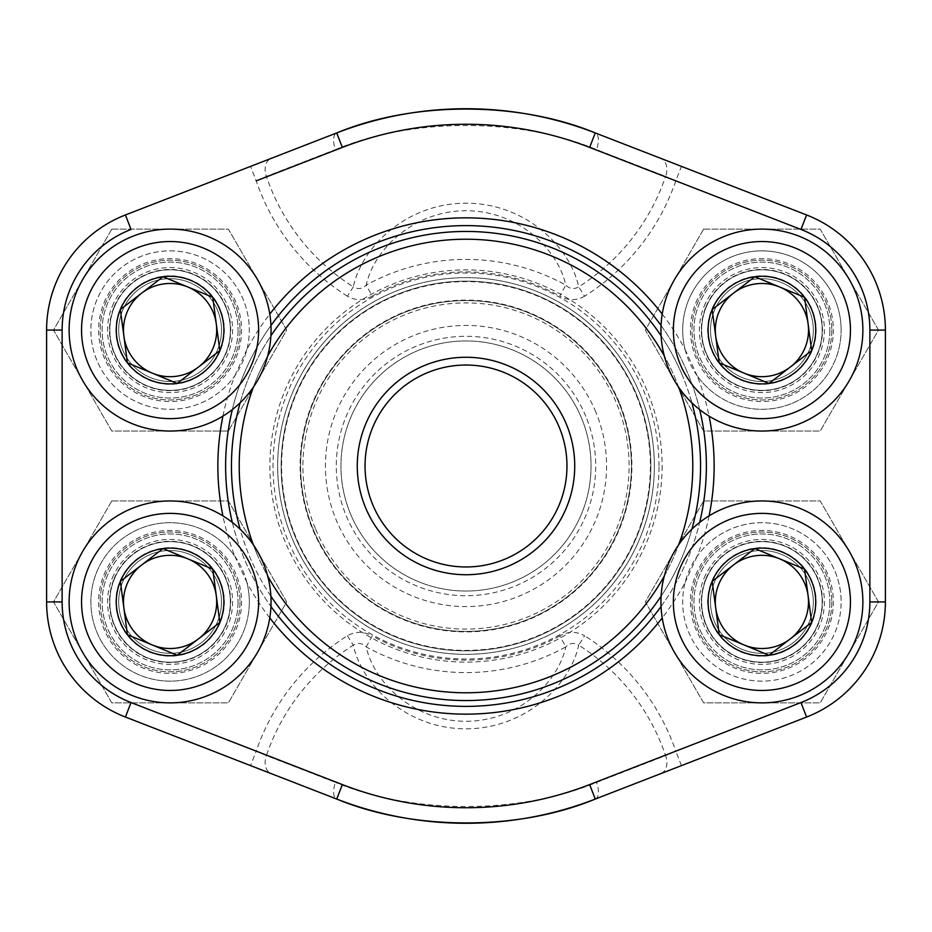 <?xml version="1.0" encoding="UTF-8"?>
<svg xmlns="http://www.w3.org/2000/svg" width="932" height="932" viewBox="0 0 932 932"><rect width="100%" height="100%" fill="white"/><g stroke="black" fill="none" stroke-linecap="round" stroke-linejoin="round"><path stroke-width="0.7" stroke-dasharray="4.66 3.5" d="M812.04 622.634A54.242 54.242 0 0 1 718.91 634.972A54.242 54.242 0 0 1 754.78 548.144A54.242 54.242 0 0 1 812.04 622.634M668.593 563.359A100.971 100.971 0 0 1 841.957 540.385A100.971 100.971 0 0 1 775.179 702.006A100.971 100.971 0 0 1 668.593 563.359M706.211 578.9A60.265 60.265 0 0 1 809.687 565.188A60.265 60.265 0 0 1 769.832 661.662A60.265 60.265 0 0 1 706.211 578.9A60.265 60.265 0 0 0 738.901 657.619A60.265 60.265 0 0 0 817.609 624.929A60.265 60.265 0 0 0 784.919 546.21A60.265 60.265 0 0 0 706.211 578.9M220.22 350.793A54.242 54.242 0 0 1 127.09 363.142A54.242 54.242 0 0 1 162.96 276.315A54.242 54.242 0 0 1 220.22 350.793M76.774 291.53A100.971 100.971 0 0 1 250.137 268.544A100.971 100.971 0 0 1 183.359 430.176A100.971 100.971 0 0 1 76.774 291.53M114.391 307.071A60.265 60.265 0 0 1 217.867 293.347A60.265 60.265 0 0 1 178.012 389.832A60.265 60.265 0 0 1 114.391 307.071A60.265 60.265 0 0 0 147.081 385.79A60.265 60.265 0 0 0 225.789 353.1A60.265 60.265 0 0 0 193.099 274.381A60.265 60.265 0 0 0 114.391 307.071M220.22 622.634A54.242 54.242 0 0 1 127.09 634.972A54.242 54.242 0 0 1 162.96 548.144A54.242 54.242 0 0 1 220.22 622.634M76.774 563.359A100.971 100.971 0 0 1 250.137 540.385A100.971 100.971 0 0 1 183.359 702.006A100.971 100.971 0 0 1 76.774 563.359M114.391 578.9A60.265 60.265 0 0 1 217.867 565.188A60.265 60.265 0 0 1 178.012 661.662A60.265 60.265 0 0 1 114.391 578.9A60.265 60.265 0 0 0 147.081 657.619A60.265 60.265 0 0 0 225.789 624.929A60.265 60.265 0 0 0 193.099 546.21A60.265 60.265 0 0 0 114.391 578.9M812.04 350.793A54.242 54.242 0 0 1 718.91 363.142A54.242 54.242 0 0 1 754.78 276.315A54.242 54.242 0 0 1 812.04 350.793M668.593 291.53A100.971 100.971 0 0 1 841.957 268.544A100.971 100.971 0 0 1 775.179 430.176A100.971 100.971 0 0 1 668.593 291.53M706.211 307.071A60.265 60.265 0 0 1 809.687 293.347A60.265 60.265 0 0 1 769.832 389.832A60.265 60.265 0 0 1 706.211 307.071A60.265 60.265 0 0 0 738.901 385.79A60.265 60.265 0 0 0 817.609 353.1A60.265 60.265 0 0 0 784.919 274.381A60.265 60.265 0 0 0 706.211 307.071M111.793 229.121L228.387 229.121L257.535 279.6L286.672 330.079L228.387 431.05L111.793 431.05L82.645 380.571L53.508 330.079L111.793 229.121L228.387 229.121L286.672 330.079L228.387 431.05L111.793 431.05L53.508 330.079L111.793 229.121M221.501 330.079A51.411 51.411 0 0 1 144.39 374.606A51.411 51.411 0 0 1 144.39 285.565A51.411 51.411 0 0 1 221.501 330.079A51.411 51.411 0 0 0 144.39 285.565A51.411 51.411 0 0 0 144.39 374.606A51.411 51.411 0 0 0 221.501 330.079M238.044 330.079A67.954 67.954 0 0 1 136.107 388.935A67.954 67.954 0 0 1 136.107 271.235A67.954 67.954 0 0 1 238.044 330.079A67.954 67.954 0 0 0 136.107 271.235A67.954 67.954 0 0 0 136.107 388.935A67.954 67.954 0 0 0 238.044 330.079M82.645 279.6A100.971 100.971 0 0 1 257.535 279.6A100.971 100.971 0 0 1 170.09 431.05A100.971 100.971 0 0 1 82.645 279.6A100.971 100.971 0 0 1 257.535 279.6A100.971 100.971 0 0 1 170.09 431.05A100.971 100.971 0 0 1 82.645 279.6M654.346 466A188.346 188.346 0 0 0 371.833 302.888A188.346 188.346 0 0 0 371.833 629.112A188.346 188.346 0 0 0 654.346 466A188.346 188.346 0 0 1 371.833 629.112A188.346 188.346 0 0 1 371.833 302.888A188.346 188.346 0 0 1 654.346 466A188.346 188.346 0 0 1 371.833 629.112A188.346 188.346 0 0 1 371.833 302.888A188.346 188.346 0 0 1 654.346 466M62.129 330.079L46.6 330.079L46.6 601.921A123.49 123.49 0 0 0 125.412 717.034A123.49 123.49 0 0 1 46.6 601.921L62.129 601.921L62.129 330.079A107.961 107.961 0 0 1 131.028 229.447L125.412 214.966A123.49 123.49 0 0 0 46.6 330.079A123.49 123.49 0 0 1 125.412 214.966L336.732 132.938A15.529 7.188 68.8 0 0 335.485 149.574C412.06 117.525 519.415 117.432 596.515 149.574L665.611 176.393A15.529 11.091 111.2 0 0 660.73 158.347L681.432 166.385L675.805 180.866A221.863 221.863 0 0 1 584.62 296.225L578.69 286.846C570.337 247.213 525.59 203.094 465.907 203.188C406.049 203.339 361.698 247.283 353.31 286.846A210.772 210.772 0 0 1 266.389 176.393L335.485 149.574M271.27 773.653L336.732 799.062A15.529 7.188 111.2 0 1 335.485 782.426L266.389 755.607A210.772 210.772 0 0 1 353.31 645.154C361.663 684.787 406.41 728.906 466.093 728.812C525.951 728.661 570.302 684.717 578.69 645.154C574.019 642.416 569.72 642.987 565.806 646.878C558.256 681.77 519.439 721.042 465.93 721.298C412.794 721.17 373.802 681.875 366.194 646.878L372.229 635.95C363.923 631.244 355.64 631.185 347.38 635.775A221.863 221.863 0 0 0 256.195 751.134L266.389 755.607A15.529 11.091 111.2 0 0 271.27 773.653M681.432 166.385L806.588 214.966L800.972 229.447A107.961 107.961 0 0 1 869.871 330.079L869.871 601.921A107.961 107.961 0 0 1 800.972 702.553L806.588 717.034A123.49 123.49 0 0 0 885.4 601.921A123.49 123.49 0 0 1 806.588 717.034L660.73 773.653A15.529 11.091 68.8 0 0 665.611 755.607L596.515 782.426C519.94 814.475 412.585 814.568 335.485 782.426M660.73 158.347L595.268 132.938A15.529 7.188 111.2 0 1 596.515 149.574M709.077 515.874A248.145 248.145 0 0 1 697.124 556.334A79.22 79.22 0 0 1 841.13 601.921A79.22 79.22 0 0 0 722.3 533.314A79.22 79.22 0 0 0 722.3 670.527A79.22 79.22 0 0 0 841.13 601.921A79.22 79.22 0 0 1 752.112 680.523A79.22 79.22 0 0 1 685.113 582.465A248.145 248.145 0 0 1 662.221 617.904M662.221 314.096A248.145 248.145 0 0 1 685.113 349.535A79.22 79.22 0 0 1 752.112 251.477A79.22 79.22 0 0 1 841.13 330.079A79.22 79.22 0 0 0 722.3 261.473A79.22 79.22 0 0 0 722.3 398.686A79.22 79.22 0 0 0 841.13 330.079A79.22 79.22 0 0 1 697.124 375.666A248.145 248.145 0 0 1 709.077 416.126M269.779 617.904A248.145 248.145 0 0 1 246.887 582.465A79.22 79.22 0 0 1 249.31 601.921A79.22 79.22 0 0 0 130.48 533.314A79.22 79.22 0 0 0 130.48 670.527A79.22 79.22 0 0 0 249.31 601.921A79.22 79.22 0 0 1 145.229 677.133A79.22 79.22 0 0 1 106.469 554.703A79.22 79.22 0 0 1 234.876 556.334A248.145 248.145 0 0 1 222.923 515.874M222.923 416.126A248.145 248.145 0 0 1 234.876 375.666A79.22 79.22 0 0 1 106.469 377.297A79.22 79.22 0 0 1 145.229 254.867A79.22 79.22 0 0 1 249.31 330.079A79.22 79.22 0 0 0 130.48 261.473A79.22 79.22 0 0 0 130.48 398.686A79.22 79.22 0 0 0 249.31 330.079A79.22 79.22 0 0 1 246.887 349.535A248.145 248.145 0 0 1 269.779 314.096M662.104 466A196.104 196.104 0 0 1 367.942 635.834A196.104 196.104 0 0 1 367.942 296.166A196.104 196.104 0 0 1 662.104 466M466 706.374A240.374 240.374 0 0 0 706.374 466A240.374 240.374 0 0 0 466 225.626A240.374 240.374 0 0 0 225.626 466A240.374 240.374 0 0 0 466 706.374M699.664 409.579A240.374 240.374 0 0 0 661.044 325.501M270.956 325.501A240.374 240.374 0 0 0 232.336 409.579M232.336 522.421A240.374 240.374 0 0 0 270.956 606.499M661.044 606.499A240.374 240.374 0 0 0 699.664 522.421M584.62 296.225C576.36 300.815 568.077 300.756 559.771 296.05L565.806 285.122A206.589 206.589 0 0 0 366.194 285.122C362.28 289.013 357.981 289.584 353.31 286.846L347.38 296.225C355.605 300.815 363.888 300.756 372.229 296.05L366.194 285.122C373.744 250.23 412.561 210.958 466.07 210.702C519.206 210.83 558.198 250.125 565.806 285.122C569.697 289.002 573.995 289.584 578.69 286.846A210.772 210.772 0 0 0 665.611 176.393L675.805 180.866M239.99 330.079A69.9 69.9 0 0 1 135.14 390.613A69.9 69.9 0 0 1 135.14 269.546A69.9 69.9 0 0 1 239.99 330.079A69.9 69.9 0 0 0 135.14 269.546A69.9 69.9 0 0 0 135.14 390.613A69.9 69.9 0 0 0 239.99 330.079M234.876 375.666L246.887 349.535M239.99 601.921A69.9 69.9 0 0 1 135.14 662.454A69.9 69.9 0 0 1 135.14 541.387A69.9 69.9 0 0 1 239.99 601.921A69.9 69.9 0 0 0 135.14 541.387A69.9 69.9 0 0 0 135.14 662.454A69.9 69.9 0 0 0 239.99 601.921M246.887 582.465L234.876 556.334M831.81 330.079A69.9 69.9 0 0 1 726.96 390.613A69.9 69.9 0 0 1 726.96 269.546A69.9 69.9 0 0 1 831.81 330.079A69.9 69.9 0 0 0 726.96 269.546A69.9 69.9 0 0 0 726.96 390.613A69.9 69.9 0 0 0 831.81 330.079M685.113 349.535L697.124 375.666M831.81 601.921A69.9 69.9 0 0 1 726.96 662.454A69.9 69.9 0 0 1 726.96 541.387A69.9 69.9 0 0 1 831.81 601.921A69.9 69.9 0 0 0 726.96 541.387A69.9 69.9 0 0 0 726.96 662.454A69.9 69.9 0 0 0 831.81 601.921M697.124 556.334L685.113 582.465M681.432 765.615L675.805 751.134L665.611 755.607A210.772 210.772 0 0 0 578.69 645.154L584.62 635.775C576.395 631.185 568.112 631.244 559.771 635.95L565.806 646.878A206.589 206.589 0 0 1 366.194 646.878C362.303 642.998 358.005 642.416 353.31 645.154L347.38 635.775M62.129 601.921A107.961 107.961 0 0 0 131.028 702.553L256.195 751.134L250.568 765.615M595.268 799.062A15.529 7.188 68.8 0 0 596.515 782.426M347.38 296.225A221.863 221.863 0 0 1 256.195 180.866L250.568 166.385M256.195 180.866L266.389 176.393A15.529 11.091 68.8 0 1 271.27 158.347M678.659 387.211A226.791 226.791 0 0 0 664.33 356.012M267.67 356.012A226.791 226.791 0 0 0 253.341 387.211M253.341 544.789A226.791 226.791 0 0 0 267.67 575.988M664.33 575.988A226.791 226.791 0 0 0 678.659 544.789M661.103 335.811A234.549 234.549 0 0 1 682.667 376.155A234.549 234.549 0 0 0 376.155 249.333A234.549 234.549 0 0 0 249.333 555.845A234.549 234.549 0 0 0 555.845 682.667A234.549 234.549 0 0 0 682.667 376.155A234.549 234.549 0 0 1 691.882 402.822M691.882 529.178A234.549 234.549 0 0 1 661.103 596.189M270.897 596.189A234.549 234.549 0 0 1 240.118 529.178M240.118 402.822A234.549 234.549 0 0 1 270.897 335.811M256.51 552.874A226.791 226.791 0 0 1 495.509 241.143A226.791 226.791 0 0 1 645.981 603.983A226.791 226.791 0 0 1 256.51 552.874M636.742 395.191A184.851 184.851 0 0 0 319.303 353.531A184.851 184.851 0 0 0 441.943 649.278A184.851 184.851 0 0 0 636.742 395.191A184.851 184.851 0 0 0 395.191 295.258A184.851 184.851 0 0 0 295.258 536.809A184.851 184.851 0 0 0 536.809 636.742A184.851 184.851 0 0 0 636.742 395.191A184.851 184.851 0 0 0 395.191 295.258A184.851 184.851 0 0 0 295.258 536.809A184.851 184.851 0 0 0 536.809 636.742A184.851 184.851 0 0 0 636.742 395.191M595.851 412.154A140.581 140.581 0 0 0 354.44 380.466A140.581 140.581 0 0 0 447.71 605.381A140.581 140.581 0 0 0 595.851 412.154M585.809 416.313A129.699 129.699 0 0 0 363.072 387.083A129.699 129.699 0 0 0 449.119 594.604A129.699 129.699 0 0 0 585.809 416.313M581.51 418.107A125.039 125.039 0 0 0 366.765 389.914A125.039 125.039 0 0 0 449.725 589.979A125.039 125.039 0 0 0 581.51 418.107A125.039 125.039 0 0 0 366.765 389.914A125.039 125.039 0 0 0 449.725 589.979A125.039 125.039 0 0 0 581.51 418.107M559.27 427.322A100.971 100.971 0 0 0 385.871 404.57A100.971 100.971 0 0 0 452.859 566.108A100.971 100.971 0 0 0 559.27 427.322M618.813 402.636A165.43 165.43 0 0 0 402.636 313.187A165.43 165.43 0 0 0 313.187 529.364A165.43 165.43 0 0 0 529.364 618.813A165.43 165.43 0 0 0 618.813 402.636A165.43 165.43 0 0 1 444.471 630.02A165.43 165.43 0 0 1 334.716 365.344A165.43 165.43 0 0 1 618.813 402.636A165.43 165.43 0 0 1 444.471 630.02A165.43 165.43 0 0 1 334.716 365.344A165.43 165.43 0 0 1 618.813 402.636A165.43 165.43 0 0 0 402.636 313.187A165.43 165.43 0 0 0 313.187 529.364A165.43 165.43 0 0 0 529.364 618.813A165.43 165.43 0 0 0 618.813 402.636M111.793 500.95L228.387 500.95L257.535 551.429L286.672 601.921L228.387 702.879L111.793 702.879L53.508 601.921L111.793 500.95L228.387 500.95L257.535 551.429L286.672 601.921L228.387 702.879L111.793 702.879L53.508 601.921L111.793 500.95M221.501 601.921A51.411 51.411 0 0 1 144.39 646.435A51.411 51.411 0 0 1 144.39 557.394A51.411 51.411 0 0 1 221.501 601.921A51.411 51.411 0 0 0 144.39 557.394A51.411 51.411 0 0 0 144.39 646.435A51.411 51.411 0 0 0 221.501 601.921M238.044 601.921A67.954 67.954 0 0 1 136.107 660.765A67.954 67.954 0 0 1 136.107 543.065A67.954 67.954 0 0 1 238.044 601.921A67.954 67.954 0 0 0 136.107 543.065A67.954 67.954 0 0 0 136.107 660.765A67.954 67.954 0 0 0 238.044 601.921M82.645 551.429A100.971 100.971 0 0 1 257.535 551.429A100.971 100.971 0 0 1 170.09 702.879A100.971 100.971 0 0 1 82.645 551.429A100.971 100.971 0 0 1 257.535 551.429A100.971 100.971 0 0 1 170.09 702.879A100.971 100.971 0 0 1 82.645 551.429M703.613 229.121L820.207 229.121L849.355 279.6L878.492 330.079L820.207 431.05L703.613 431.05L674.465 380.571L645.328 330.079L703.613 229.121L820.207 229.121L878.492 330.079L820.207 431.05L703.613 431.05L645.328 330.079L703.613 229.121M813.321 330.079A51.411 51.411 0 0 1 736.21 374.606A51.411 51.411 0 0 1 736.21 285.565A51.411 51.411 0 0 1 813.321 330.079A51.411 51.411 0 0 0 736.21 285.565A51.411 51.411 0 0 0 736.21 374.606A51.411 51.411 0 0 0 813.321 330.079M829.864 330.079A67.954 67.954 0 0 1 727.927 388.935A67.954 67.954 0 0 1 727.927 271.235A67.954 67.954 0 0 1 829.864 330.079A67.954 67.954 0 0 0 727.927 271.235A67.954 67.954 0 0 0 727.927 388.935A67.954 67.954 0 0 0 829.864 330.079M674.465 279.6A100.971 100.971 0 0 1 849.355 279.6A100.971 100.971 0 0 1 761.91 431.05A100.971 100.971 0 0 1 674.465 279.6A100.971 100.971 0 0 1 849.355 279.6A100.971 100.971 0 0 1 761.91 431.05A100.971 100.971 0 0 1 674.465 279.6M703.613 500.95L820.207 500.95L849.355 551.429L878.492 601.921L820.207 702.879L703.613 702.879L645.328 601.921L703.613 500.95L820.207 500.95L849.355 551.429L878.492 601.921L820.207 702.879L703.613 702.879L645.328 601.921L703.613 500.95M813.321 601.921A51.411 51.411 0 0 1 736.21 646.435A51.411 51.411 0 0 1 736.21 557.394A51.411 51.411 0 0 1 813.321 601.921A51.411 51.411 0 0 0 736.21 557.394A51.411 51.411 0 0 0 736.21 646.435A51.411 51.411 0 0 0 813.321 601.921M829.864 601.921A67.954 67.954 0 0 1 727.927 660.765A67.954 67.954 0 0 1 727.927 543.065A67.954 67.954 0 0 1 829.864 601.921A67.954 67.954 0 0 0 727.927 543.065A67.954 67.954 0 0 0 727.927 660.765A67.954 67.954 0 0 0 829.864 601.921M674.465 551.429A100.971 100.971 0 0 1 849.355 551.429A100.971 100.971 0 0 1 761.91 702.879A100.971 100.971 0 0 1 674.465 551.429A100.971 100.971 0 0 1 849.355 551.429A100.971 100.971 0 0 1 761.91 702.879A100.971 100.971 0 0 1 674.465 551.429M695.866 574.636A71.449 71.449 0 0 1 818.564 558.373A71.449 71.449 0 0 1 771.3 672.753A71.449 71.449 0 0 1 695.866 574.636M704.149 578.05A62.491 62.491 0 0 1 811.457 563.825A62.491 62.491 0 0 1 770.123 663.864A62.491 62.491 0 0 1 704.149 578.05M705.874 578.76A60.627 60.627 0 0 1 809.978 564.967A60.627 60.627 0 0 1 769.879 662.023A60.627 60.627 0 0 1 705.874 578.76M104.046 302.795A71.449 71.449 0 0 1 226.744 286.532A71.449 71.449 0 0 1 179.48 400.911A71.449 71.449 0 0 1 104.046 302.795M112.329 306.22A62.491 62.491 0 0 1 219.637 291.996A62.491 62.491 0 0 1 178.303 392.034A62.491 62.491 0 0 1 112.329 306.22M114.054 306.931A60.627 60.627 0 0 1 218.158 293.137A60.627 60.627 0 0 1 178.059 390.182A60.627 60.627 0 0 1 114.054 306.931M104.046 574.636A71.449 71.449 0 0 1 226.744 558.373A71.449 71.449 0 0 1 179.48 672.753A71.449 71.449 0 0 1 104.046 574.636M112.329 578.05A62.491 62.491 0 0 1 219.637 563.825A62.491 62.491 0 0 1 178.303 663.864A62.491 62.491 0 0 1 112.329 578.05M114.054 578.76A60.627 60.627 0 0 1 218.158 564.967A60.627 60.627 0 0 1 178.059 662.023A60.627 60.627 0 0 1 114.054 578.76M695.866 302.795A71.449 71.449 0 0 1 818.564 286.532A71.449 71.449 0 0 1 771.3 400.911A71.449 71.449 0 0 1 695.866 302.795M704.149 306.22A62.491 62.491 0 0 1 811.457 291.996A62.491 62.491 0 0 1 770.123 392.034A62.491 62.491 0 0 1 704.149 306.22M705.874 306.931A60.627 60.627 0 0 1 809.978 293.137A60.627 60.627 0 0 1 769.879 390.182A60.627 60.627 0 0 1 705.874 306.931M659.006 466A193.006 193.006 0 0 0 369.503 298.857A193.006 193.006 0 0 0 369.503 633.143A193.006 193.006 0 0 0 659.006 466M800.972 702.553L675.805 751.134A221.863 221.863 0 0 0 584.62 635.775M559.771 635.95A194.101 194.101 0 0 1 372.229 635.95M372.229 296.05A194.101 194.101 0 0 1 559.771 296.05M131.028 702.553L125.412 717.034M885.4 601.921L869.871 601.921M885.4 330.079L869.871 330.079M619.244 402.449A165.896 165.896 0 0 0 334.343 365.064A165.896 165.896 0 0 0 444.413 630.486A165.896 165.896 0 0 0 619.244 402.449M636.323 395.378A184.385 184.385 0 0 1 536.622 636.323A184.385 184.385 0 0 1 295.677 536.622A184.385 184.385 0 0 1 395.378 295.677A184.385 184.385 0 0 1 636.323 395.378M315.342 528.479A163.1 163.1 0 0 1 403.521 315.342A163.1 163.1 0 0 1 616.658 403.521A163.1 163.1 0 0 1 528.479 616.658A163.1 163.1 0 0 1 315.342 528.479"/><path stroke-width="1.4" d="M719.248 634.715A53.811 53.811 0 0 1 754.838 548.575A53.811 53.811 0 0 1 811.644 622.459A53.811 53.811 0 0 1 719.248 634.715L712.176 581.37L754.838 548.575L804.572 569.126L811.644 622.459L768.982 655.254L719.248 634.715L712.176 581.37L733.507 564.967A46.6 46.6 0 0 1 779.7 558.851L804.572 569.126L811.644 622.459L768.982 655.254L719.248 634.715M754.838 548.575L779.7 558.851A46.6 46.6 0 0 1 790.313 638.863A46.6 46.6 0 0 1 715.718 608.037A46.6 46.6 0 0 1 733.507 564.967L754.838 548.575M668.593 563.359A100.971 100.971 0 0 1 841.957 540.385A100.971 100.971 0 0 1 775.179 702.006A100.971 100.971 0 0 1 668.593 563.359A100.971 100.971 0 0 1 841.957 540.385A100.971 100.971 0 0 1 775.179 702.006A100.971 100.971 0 0 1 668.593 563.359M127.428 362.874A53.811 53.811 0 0 1 163.018 276.746A53.811 53.811 0 0 1 219.824 350.63A53.811 53.811 0 0 1 127.428 362.874L120.356 309.541L163.018 276.746L212.752 297.285L219.824 350.63L177.162 383.425L127.428 362.874L120.356 309.541L141.687 293.137A46.6 46.6 0 0 1 187.88 287.009L212.752 297.285L219.824 350.63L177.162 383.425L127.428 362.874M163.018 276.746L187.88 287.009A46.6 46.6 0 0 1 198.493 367.033A46.6 46.6 0 0 1 123.898 336.207A46.6 46.6 0 0 1 141.687 293.137L163.018 276.746M76.774 291.53A100.971 100.971 0 0 1 250.137 268.544A100.971 100.971 0 0 1 183.359 430.176A100.971 100.971 0 0 1 76.774 291.53A100.971 100.971 0 0 1 250.137 268.544A100.971 100.971 0 0 1 183.359 430.176A100.971 100.971 0 0 1 76.774 291.53M127.428 634.715A53.811 53.811 0 0 1 163.018 548.575A53.811 53.811 0 0 1 219.824 622.459A53.811 53.811 0 0 1 127.428 634.715L120.356 581.37L163.018 548.575L212.752 569.126L219.824 622.459L177.162 655.254L127.428 634.715L120.356 581.37L141.687 564.967A46.6 46.6 0 0 1 187.88 558.851L212.752 569.126L219.824 622.459L177.162 655.254L127.428 634.715M163.018 548.575L187.88 558.851A46.6 46.6 0 0 1 198.493 638.863A46.6 46.6 0 0 1 123.898 608.037A46.6 46.6 0 0 1 141.687 564.967L163.018 548.575M76.774 563.359A100.971 100.971 0 0 1 250.137 540.385A100.971 100.971 0 0 1 183.359 702.006A100.971 100.971 0 0 1 76.774 563.359A100.971 100.971 0 0 1 250.137 540.385A100.971 100.971 0 0 1 183.359 702.006A100.971 100.971 0 0 1 76.774 563.359M719.248 362.874A53.811 53.811 0 0 1 754.838 276.746A53.811 53.811 0 0 1 811.644 350.63A53.811 53.811 0 0 1 719.248 362.874L712.176 309.541L754.838 276.746L804.572 297.285L811.644 350.63L768.982 383.425L719.248 362.874L712.176 309.541L733.507 293.137A46.6 46.6 0 0 1 779.7 287.009L804.572 297.285L811.644 350.63L768.982 383.425L719.248 362.874M754.838 276.746L779.7 287.009A46.6 46.6 0 0 1 790.313 367.033A46.6 46.6 0 0 1 715.718 336.207A46.6 46.6 0 0 1 733.507 293.137L754.838 276.746M668.593 291.53A100.971 100.971 0 0 1 841.957 268.544A100.971 100.971 0 0 1 775.179 430.176A100.971 100.971 0 0 1 668.593 291.53A100.971 100.971 0 0 1 841.957 268.544A100.971 100.971 0 0 1 775.179 430.176A100.971 100.971 0 0 1 668.593 291.53M62.129 330.079L46.6 330.079A123.49 123.49 0 0 1 125.412 214.966L131.028 229.447A107.961 107.961 0 0 0 62.129 330.079L62.129 601.921A107.961 107.961 0 0 0 131.028 702.553L342.347 784.581A341.729 341.729 0 0 0 589.653 784.581L800.972 702.553L806.588 717.034A123.49 123.49 0 0 0 885.4 601.921A123.49 123.49 0 0 1 806.588 717.034L595.268 799.062A357.271 357.271 0 0 1 336.732 799.062L125.412 717.034A123.49 123.49 0 0 1 46.6 601.921L46.6 330.079A123.49 123.49 0 0 1 125.412 214.966L336.732 132.938A357.271 357.271 0 0 1 595.268 132.938L806.588 214.966A123.49 123.49 0 0 1 885.4 330.079L885.4 601.921L885.4 330.079A123.49 123.49 0 0 0 806.588 214.966A123.49 123.49 0 0 1 885.4 330.079A123.49 123.49 0 0 0 806.588 214.966L800.972 229.447L589.653 147.419A341.729 341.729 0 0 0 342.347 147.419L256.195 180.866M131.028 702.553L125.412 717.034L271.27 773.653M589.653 784.581L595.268 799.062A357.271 357.271 0 0 1 336.732 799.062C413.563 830.913 518.926 830.843 595.268 799.062L660.73 773.653M269.779 314.096A248.145 248.145 0 0 1 662.221 314.096M709.077 416.126A248.145 248.145 0 0 1 709.077 515.874M662.221 617.904A248.145 248.145 0 0 1 269.779 617.904M222.923 515.874A248.145 248.145 0 0 1 222.923 416.126M595.268 132.938C518.437 101.087 413.074 101.157 336.732 132.938A357.271 357.271 0 0 1 595.268 132.938L589.653 147.419M699.664 522.421A240.374 240.374 0 0 0 699.664 409.579M661.044 325.501A240.374 240.374 0 0 0 270.956 325.501M232.336 409.579A240.374 240.374 0 0 0 232.336 522.421M270.956 606.499A240.374 240.374 0 0 0 661.044 606.499M566.435 424.351A108.729 108.729 0 0 1 451.845 573.809A108.729 108.729 0 0 1 379.708 399.84A108.729 108.729 0 0 1 566.435 424.351M664.33 356.012A226.791 226.791 0 0 0 267.67 356.012M253.341 387.211A226.791 226.791 0 0 0 253.341 544.789M267.67 575.988A226.791 226.791 0 0 0 664.33 575.988M678.659 544.789A226.791 226.791 0 0 0 678.659 387.211M691.882 402.822A234.549 234.549 0 0 1 691.882 529.178M661.103 596.189A234.549 234.549 0 0 1 270.897 596.189M240.118 529.178A234.549 234.549 0 0 1 240.118 402.822M270.897 335.811A234.549 234.549 0 0 1 661.103 335.811M559.27 427.322A100.971 100.971 0 0 0 385.871 404.57A100.971 100.971 0 0 0 452.859 566.108A100.971 100.971 0 0 0 559.27 427.322M680.08 568.112A88.54 88.54 0 0 0 773.548 689.692A88.54 88.54 0 0 0 832.101 547.958A88.54 88.54 0 0 0 680.08 568.112M88.26 296.271A88.54 88.54 0 0 0 181.728 417.851A88.54 88.54 0 0 0 240.281 276.117A88.54 88.54 0 0 0 88.26 296.271M88.26 568.112A88.54 88.54 0 0 0 181.728 689.692A88.54 88.54 0 0 0 240.281 547.958A88.54 88.54 0 0 0 88.26 568.112M680.08 296.271A88.54 88.54 0 0 0 773.548 417.851A88.54 88.54 0 0 0 832.101 276.117A88.54 88.54 0 0 0 680.08 296.271M125.412 717.034A123.49 123.49 0 0 1 46.6 601.921L62.129 601.921M675.805 180.866L800.972 229.447A107.961 107.961 0 0 1 869.871 330.079L869.871 601.921A107.961 107.961 0 0 1 800.972 702.553M336.732 132.938L342.347 147.419M342.347 784.581L336.732 799.062M885.4 330.079L869.871 330.079M885.4 601.921L869.871 601.921"/></g></svg>
